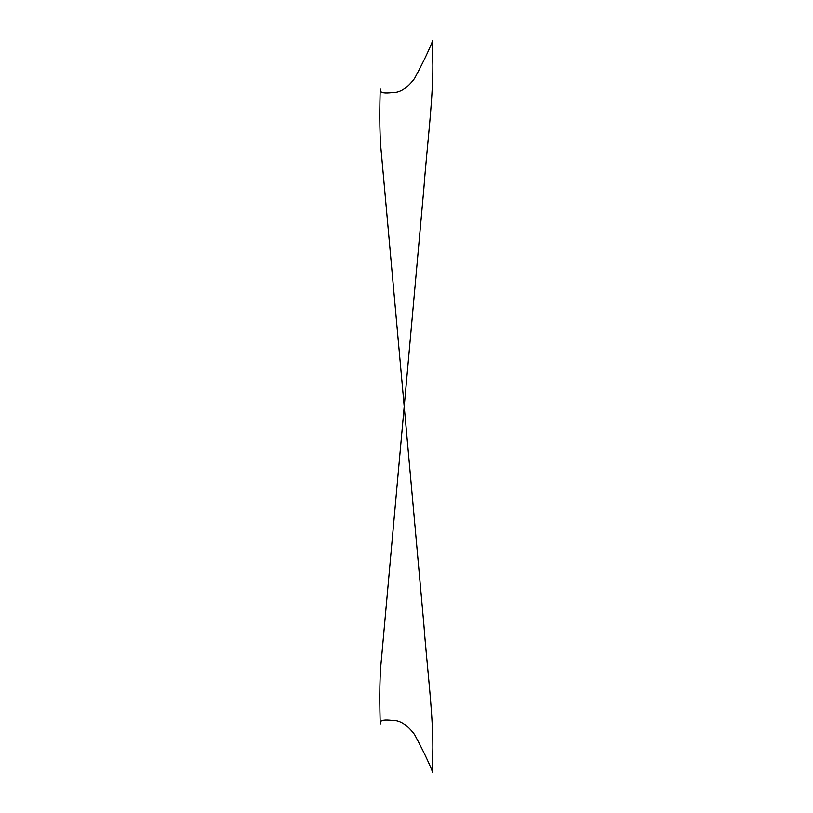 <?xml version="1.0" encoding="UTF-8"?>
<svg xmlns="http://www.w3.org/2000/svg" width="813" height="813" viewBox="0 0 813 813"><rect width="100%" height="100%" fill="white"/><g stroke="black" fill="none" stroke-linecap="round" stroke-linejoin="round"><path stroke-width="1.22" d="M432.74 58.455C433.898 93.759 426.988 145.507 423.868 188.474L381.287 660.756C379.122 681.619 379.793 709.851 380.26 724.027L380.504 721.873C381.287 720.074 385.077 719.576 391.886 720.359C399.671 719.952 407.252 724.718 414.64 734.657C421.398 747.249 426.764 758.194 430.748 767.492L432.74 772.35L432.74 754.545C433.898 719.241 426.988 667.493 423.868 624.516L381.287 152.234C379.122 131.381 379.793 103.149 380.26 88.973L380.504 91.127C381.287 92.926 385.077 93.424 391.886 92.641C399.671 93.048 407.252 88.282 414.64 78.343C421.398 65.751 426.764 54.806 430.748 45.508L432.74 40.65L432.74 58.455"/></g></svg>
